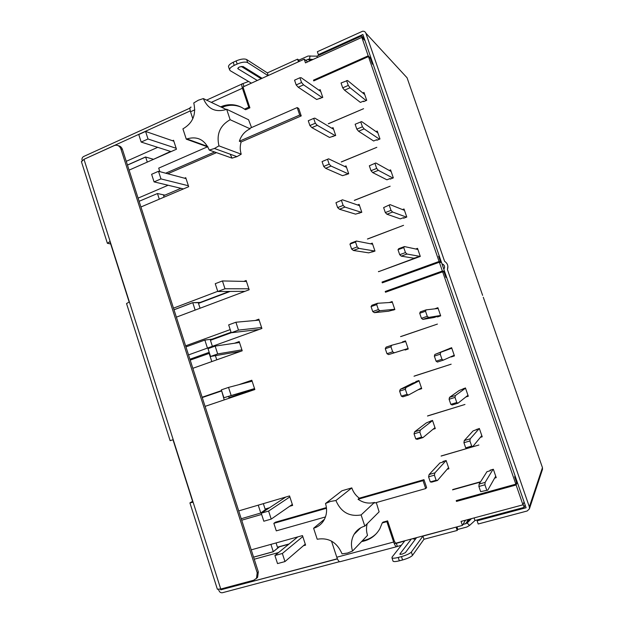 <?xml version="1.0" encoding="UTF-8"?>
<svg xmlns="http://www.w3.org/2000/svg" width="624" height="624" viewBox="0 0 624 624"><rect width="100%" height="100%" fill="white"/><g stroke="black" fill="none" stroke-linecap="round" stroke-linejoin="round"><path stroke-width="0.94" d="M417.908 249.467L404.43 246.574L403.751 247.588L398.003 249.717L399.711 254.709L401.255 256.144L413.79 258.196L417.05 257.353L378.526 271.705L420.295 256.433L406.981 254.038L401.255 256.144M403.751 247.588L405.46 252.587L399.711 254.709M404.43 246.574L398.713 248.695L398.003 249.717M365.024 40.716L361.842 37.385L368.199 55.832L313.505 80.153L313.755 80.894L368.464 56.589L439.078 261.464L382.044 282.071L382.301 282.844L439.343 262.244L442.369 271.027L385.234 291.463L385.492 292.235L442.642 271.814L515.837 484.169L456.222 500.612L456.487 501.407L457.228 500.331M517.296 482.29L516.118 484.981L456.487 501.407M516.118 484.981L522.959 504.832L524.051 501.86M394.243 543.59L462.407 525.424L461.05 521.422L522.959 504.832M220.522 589.087L220.756 589.836L337.366 558.753M305.269 544.136L302.804 536.57L282.352 553.48L274.911 555.516L277.524 563.589L284.973 561.577L305.269 544.136L305.596 545.119L303.436 545.711M278.561 552.544L254.249 559.221M251.238 549.853L302.484 535.587L302.804 536.57M238.711 510.908L289.552 495.932L292.64 505.409L289.669 506.267M261.62 514.426L241.706 520.213M172.996 439.741L192.886 502.258M254.537 388.573L252.127 381.194L228.532 387.403L221.341 389.867L223.883 397.73L254.537 388.573L254.849 389.532L205.085 406.372M238.649 384.743L251.815 380.234L252.127 381.194M221.567 390.585L202.145 397.231M234.468 343.255L239.203 341.562L242.213 350.805L192.839 368.308M209.196 352.318L189.914 359.221M261.581 327.506L259.155 320.128L235.911 322.234L228.665 324.886L231.231 332.748L238.485 330.112L261.581 327.506L261.901 328.474L188.526 354.908M255.239 320.486L258.843 319.168L259.155 320.128M230.201 329.605L185.609 345.844M243.797 281.401L246.145 280.504L249.179 289.747L176.381 317.156M217.729 291.314L173.488 308.147M109.902 241.496L129.168 302.024M188.386 185.757L186.053 178.612L158.496 171.296L151.616 174.299L154.073 181.888L160.961 178.909L188.386 185.757L188.69 186.685L140.938 206.981M184.532 178.214L185.749 177.692L186.053 178.612M168.121 185.25L138.091 198.128M172.513 140.735L173.55 140.275L176.467 149.214L129.09 170.134M126.259 161.335L157.7 147.334M190.273 110.9L83.78 159.401M307.726 61.862L304.231 59.171L242.143 87.352M304.231 59.171L305.487 62.876L361.842 37.385M415.732 249.007L417.518 248.344L420.295 256.433M322.257 97.625L303.576 84.848L298.225 87.227L316.664 99.473L322.772 97.406L320.135 89.638L318.919 90.176M328.302 123.747L363.581 108.701L328.388 123.794M341.266 161.928L376.826 147.326L341.359 161.975M354.299 200.343L390.148 186.202L354.416 200.39M367.427 239.008L403.556 225.326L367.575 239.039M394.742 309.262L380.016 310.697L374.416 312.671L388.471 311.212L394.852 309.582L392.122 301.548L389.314 302.539M400.553 336.609L437.416 324.09L401.388 336.406M414.001 376.225L451.16 364.19L414.625 375.937M427.51 416.021L464.966 404.469L427.713 415.865M441.106 456.074L478.865 445.013L441.223 455.949M167.778 173.761L216.497 152.646M301.228 115.916L298.732 108.498L297.196 107.585L299.707 115.042L301.228 115.916L241.129 141.968C239.912 146.117 239.944 150.189 241.223 154.198L236.933 156.647L232.034 158.137L230.201 154.198M226.66 109.247L225.56 109.699C215.124 112.499 207.714 108.787 203.354 98.576L198.37 100.199L193.775 102.944C196.381 114.543 192.761 123.178 182.918 128.864L186.287 139.168L186.872 138.918C197.246 135.899 204.719 139.62 209.274 150.088L214.438 148.489L218.954 145.868C216.271 134.215 219.999 125.494 230.131 119.714L226.66 109.247L248.57 119.746L251.534 127.553M367.224 523.708C366.155 527.522 366.257 531.398 367.528 535.337L352.56 551.039C350.719 545.08 351.211 539.534 354.05 534.409C356.546 530.244 360.134 527.475 364.814 526.118L361.109 514.94C349.323 516.914 340.922 512.117 335.907 500.526L330.494 501.431L325.502 503.521L341.968 490.76L351.803 487.898C353.239 492.094 355.735 495.526 359.291 498.186L423.961 479.669L423.033 480.659L358.051 499.247C363.191 502.843 368.659 503.903 374.462 502.429L374.774 502.991L425.708 488.576L423.033 480.659M376.288 502.562L379.111 511.836L364.814 526.118M425.708 488.576L426.621 487.547L423.961 479.669M326.5 508.271L273.85 523.333L275.465 522.187L326.422 507.593M480.605 481.751L452.821 489.528M493.03 469.349L485.137 482.391L479.146 484.068L486.954 471.689L490.246 470.753L490.051 470.192L493.35 469.256L496.228 477.641L494.653 478.085M480.402 482.071L452.572 489.863M402.511 342.365L402.371 341.96L405.491 340.907L408.244 348.995L405.116 350.041L404.929 349.502L388.58 354.596L386.981 353.714L385.289 348.715L386.069 347.147L391.716 345.244L390.967 346.804L385.289 348.715M418.525 389.548L420.1 388.69M419.086 380.929L406.013 387.488L400.319 389.314L412.854 383.089L415.99 382.083L415.802 381.537L418.954 380.523L421.715 388.666L418.564 389.672M432.565 420.599L420.412 430.03L414.664 431.777L426.348 422.885L432.494 420.397L435.279 428.587L433.001 429.281M446.129 460.528L434.905 472.859L429.117 474.529L439.928 462.938L443.118 462.01L442.931 461.456L446.129 460.528L448.929 468.772L447.104 469.295M434.717 308.857L437.892 307.694L440.692 315.861L437.494 316.961L437.307 316.407L434.117 317.499L422.869 319.402L428.672 317.413L440.56 315.471M451.105 356.647L452.416 356.062M451.792 348.192L434.858 354.471L451.62 347.693L454.444 355.914L451.214 356.967M465.527 388.19L455.411 395.53L449.514 397.371L459.147 390.538L465.442 387.949L468.281 396.224L465.855 396.973M479.326 428.477L470.223 438.805L464.279 440.567L473 430.981L479.349 428.47L482.212 436.8L480.386 437.338M331.757 128.193L333.044 127.647L335.696 135.463L329.542 137.452L311.875 127.624L309.894 125.549L308.272 120.736L313.685 118.404L315.315 123.224L309.894 125.549M344.659 166.468L346.039 165.898L348.707 173.761L342.506 175.672L325.619 168.301L323.708 166.429L322.07 161.585L328.614 158.824L322.07 161.585M357.591 204.992L359.12 204.391L361.803 212.3L355.547 214.133L339.456 209.243L337.615 207.589L335.962 202.714L342.482 199.797L335.962 202.714M370.508 243.797L372.278 243.126L374.977 251.09L368.675 252.845L353.395 250.466L351.616 249.031L349.955 244.117L350.914 243.142L356.444 241.043L355.508 242.011L349.955 244.117M363.964 101.501L363.464 101.111L360.407 102.422L344.542 90.168L350.072 87.758L366.124 100.573M363.464 101.111L363.644 101.642L366.709 100.324L364.003 92.446L362.801 92.96M377.27 140.096L376.701 139.721L373.628 140.993L358.574 131.235L364.151 128.903L379.447 139.191M376.701 139.721L376.888 140.252L379.977 138.98L377.255 131.048L375.983 131.57M390.694 178.924L390.031 178.573L386.927 179.813L372.7 172.591L378.331 170.329L392.894 178.051M390.031 178.573L390.218 179.111L393.331 177.879L390.585 169.892L389.228 170.438M404.274 217.979L403.447 217.682L400.312 218.876L386.927 214.219L385.312 212.566L383.62 207.605L390.07 204.625L383.62 207.605M403.447 217.682L403.634 218.221L406.77 217.027L404.009 208.993L402.496 209.57M379.025 271.518L378.448 271.471M382.044 282.071L383.916 282.134L440.489 261.706L438.617 256.269L439.413 256.433M418.08 257.244L416.949 257.041M372.091 61.214L371.459 61.495M441.542 262.61L439.343 262.244M368.199 55.832L371.303 58.929M444.53 271.268L442.369 271.027M373.37 64.904L372.263 63.827L370.453 58.57L368.464 56.589M404.485 210.366L390.07 204.625M406.481 217.136L392.605 212.035L386.927 214.219M389.314 205.397L391.014 210.366L385.312 212.566M391.014 210.366L392.605 212.035M371.732 251.698L372.863 251.885M372.645 244.218L356.444 241.043M355.508 242.011L357.178 246.932L351.616 249.031M374.969 251.066L358.925 248.383L353.395 250.466M357.178 246.932L358.925 248.383M440.77 262.486L441.418 262.252M438.906 257.111L439.561 256.87M440.489 261.706L439.078 261.464M319.621 98.179L320.167 98.545M320.752 91.463L301.158 77.704L299.933 77.75L301.548 82.54L303.576 84.848M299.933 77.75L294.559 80.161L296.174 84.934L298.225 87.227M301.548 82.54L296.174 84.934M313.505 80.153L314.239 80.683M127.444 165.017L145.517 156.991L153.044 159.175L145.657 157.037L127.468 165.103M170.563 151.437L152.053 159.994M147.295 162.092L145.657 157.037M180.937 188.315L163.613 195.686L164.081 197.145M159.292 199.181L157.466 193.534L164.908 195.14M173.846 141.196L145.571 131.43L138.754 134.527L141.188 142.069L171.07 151.593M176.163 148.294L148.021 138.988L141.188 142.069M145.571 131.43L148.021 138.988M139.113 201.295L157.466 193.534M154.073 181.888L183.44 188.916M158.496 171.296L160.961 178.909M174.002 309.754L192.629 302.679L200.234 302.429L229.258 291.431M185.952 346.905L204.851 340.064L207.449 348.091M200.327 302.71L192.761 302.679L174.018 309.793M204.851 340.064L212.129 339.128L212.285 339.628M231.262 332.748L210.444 340.298L212.386 346.304M230.123 291.431L198.494 303.404L200.062 308.24M195.156 310.089L192.761 302.679M212.129 339.128L231.067 332.257M246.457 281.455L222.433 280.94L215.249 283.694L217.792 291.509L244.951 291.338M248.867 288.787L224.991 288.772L217.792 291.509M222.433 280.94L224.991 288.772M231.231 332.748L259.139 329.464M235.911 322.234L238.485 330.112M190.195 360.103L209.508 353.278L190.203 360.118M211.809 361.585L209.141 353.34M215.413 355.641L216.77 359.822M221.684 390.944L224.203 399.906M228.602 396.373L229.031 397.691L230.919 397.145L231.067 397.582M239.515 342.514L215.147 346.102L208.01 348.668L210.538 356.483L240.965 351.242M241.901 349.846L217.682 353.933L210.538 356.483M215.147 346.102L217.682 353.933M202.246 397.558L221.333 391.037M252.08 381.046L250.068 381.732M254.701 389.095L230.919 397.145M254.678 389.009L229.031 397.691M223.883 397.73L254.639 388.892M228.532 387.403L231.083 395.288M279.365 546.655L273.187 551.78L253.594 557.177M241.231 518.739L260.777 513.006L258.242 505.151M288.803 544.206L279.412 546.803L273.289 551.694L270.925 544.37M276.073 542.942L277.446 547.186L289.107 543.956M266.994 508.482L260.777 513.006M263.344 503.646L265.091 509.036L269.545 507.733M297.788 536.89L274.911 555.516M267.119 508.849L268.445 508.466M271.206 519.098L263.827 521.227L261.23 513.209L268.601 511.056L271.206 519.098L292.321 504.426M289.871 496.907L268.601 511.056M285.854 497.016L261.23 513.209M282.352 553.48L284.973 561.577M273.289 551.694L253.578 557.123M465.473 520.244L462.407 525.424M385.234 291.463L387.145 291.642M462.384 389.524L463.562 388.541M415.99 382.083L418.961 380.554M448.594 349.307L449.92 348.785L449.756 348.309M406.786 349.487L406.614 348.98L404.929 349.502M404.212 341.905L404.079 341.507L402.371 341.96M438.844 316.501L437.307 316.407M436.16 308.685L434.694 308.802M393.409 310.089L391.568 310.128M446.667 277.469L445.903 277.407L444.023 271.963L442.642 271.814M515.837 484.169L516.594 482.446L514.66 476.814L515.089 475.886M464.279 440.567L463.936 442.712L465.699 447.86L466.9 448.25L472.852 446.503L481.806 435.614M476.268 430.006L477.025 429.164M490.246 470.753L490.706 470.005M487.789 490.144L480.659 491.657L487.789 490.144L495.729 476.182M444.92 272.399L444.257 272.633M443.118 462.01L443.882 461.175M470.223 438.805L469.911 440.95L471.682 446.113L465.699 447.86M471.682 446.113L472.852 446.503M469.911 440.95L463.936 442.712M448.539 467.626L437.486 480.48L431.683 482.134L430.303 481.931L428.579 476.837L429.117 474.529M434.905 472.859L434.405 475.16L428.579 476.837M434.405 475.16L436.129 480.269L430.303 481.931M436.129 480.269L437.486 480.48M485.137 482.391L484.918 484.793L486.697 489.988M484.918 484.793L478.889 486.47L480.659 491.657M479.146 484.068L478.889 486.47M392.395 302.344L377.512 303.287L371.912 305.269L371.062 306.595L372.739 311.555L374.416 312.671M377.512 303.287L376.693 304.606L378.37 309.574L380.016 310.697M376.693 304.606L371.062 306.595M378.37 309.574L372.739 311.555M438.149 308.451L426.091 309.871L420.303 311.875L419.71 313.264L421.434 318.31L422.869 319.402M438.82 316.423L440.653 315.744M426.091 309.871L425.537 311.251L419.71 313.264M425.537 311.251L427.268 316.306L421.434 318.31M427.268 316.306L428.672 317.413M404.134 341.687L405.584 341.188M405.701 341.515L391.716 345.244M390.967 346.804L392.66 351.811L386.981 353.714M408.065 348.481L388.58 354.596M392.66 351.811L394.235 352.708M406.63 349.034L408.088 348.543M452.447 356.148L454.319 355.555M449.888 348.699L451.76 348.098M454.217 355.259L443.297 360.142L437.447 362.053L436.09 361.195L434.351 356.109L434.858 354.471M440.7 352.552L440.224 354.182L434.351 356.109M440.224 354.182L441.964 359.268L436.09 361.195M441.964 359.268L443.297 360.142M400.319 389.314L399.617 391.131L401.318 396.154L402.854 396.817L408.556 395.008L421.473 387.941M406.013 387.488L405.35 389.298L399.617 391.131M405.35 389.298L407.051 394.337L401.318 396.154M407.051 394.337L408.556 395.008M467.969 395.304L458.024 403.174L452.127 404.999L450.84 404.375L449.093 399.259L449.514 397.371M455.411 395.53L455.013 397.41L449.093 399.259M455.013 397.41L456.768 402.535L450.84 404.375M456.768 402.535L458.024 403.174M429.507 421.918L430.825 420.904M414.664 431.777L414.047 433.836L415.763 438.898L417.214 439.327L422.971 437.596L434.959 427.658M420.412 430.03L419.827 432.081L414.047 433.836M419.827 432.081L421.543 437.151L415.763 438.898M421.543 437.151L422.971 437.596M516.04 480.823L516.727 480.636M364.72 94.536L347.584 80.496L341.047 83L342.709 87.859L344.542 90.168M346.601 80.566L348.27 85.426L342.709 87.859M348.27 85.426L350.072 87.758M332.53 136.196L333.138 136.539M333.606 129.293L314.839 118.131L313.685 118.404M335.252 135.65L317.273 125.315L311.875 127.624M315.315 123.224L317.273 125.315M377.887 132.896L361.655 121.586L355.142 124.254L356.811 129.145L358.574 131.235M360.742 121.891L362.419 126.789L356.811 129.145M362.419 126.789L364.151 128.903M345.517 174.455L346.219 174.767M346.538 167.357L328.614 158.824M327.53 159.323L329.176 164.174L323.708 166.429M348.348 173.909L331.063 166.062L325.619 168.301M329.176 164.174L331.063 166.062M391.139 171.506L375.812 162.965L369.33 165.789L371.015 170.711L372.7 172.591M375.812 162.965L369.33 165.789M374.977 163.496L376.67 168.433L371.015 170.711M376.67 168.433L378.331 170.329M358.582 212.956L359.44 213.221M359.549 205.663L342.482 199.797M341.476 200.53L343.13 205.413L337.615 207.589M361.585 212.386L344.947 207.082L339.456 209.243M343.13 205.413L344.947 207.082M417.05 257.353L417.542 257.439M405.46 252.587L406.981 254.038M207.488 146.812L158.707 168.137L159.845 171.655M186.287 139.168L207.948 146.975M214.609 151.975L165.688 173.207M232.034 158.137L209.274 150.088M226.161 109.465L203.354 98.576M297.196 107.585L250.045 128.209L250.115 128.817L230.131 119.714M250.115 128.817C244.834 131.282 241.246 135.424 239.351 141.242L299.707 115.042M241.129 141.968L239.351 141.242M218.954 145.868L241.223 154.198M273.85 523.333L276.292 530.86L325.471 516.945M325.502 503.521C327.421 509.831 326.765 515.619 323.544 520.884C321.095 524.573 317.788 527.023 313.607 528.239L317.21 539.237C328.692 537.35 336.976 542.217 342.053 553.855L347.498 553.059L352.56 551.039M324.503 519.215L313.607 528.239M361.109 514.94L374.462 502.429M351.803 487.898L335.907 500.526M358.051 499.247L359.291 498.186M456.245 527.062L422.908 536.125L411.356 552.045L412.48 555.399L423.969 539.269L457.189 530.455L457.821 529.409L466.822 527.023L469.599 525.408L474.989 520.51L474.107 517.928M471.44 518.645L467.126 523.037L462.891 524.605M337.436 558.901L221.855 589.54M411.356 552.045C409.804 553.636 406.505 555.149 401.458 556.592L398.221 557.443C394.82 558.285 392.738 558.441 391.973 557.895L392.067 557.099L404.711 540.977L395.772 543.527L394.376 541.172L387.605 520.868L386.872 521.664L382.223 522.943L379.844 528.754C375.695 535.868 369.603 540.142 361.561 541.593M411.317 539.042L399.82 554.104L401.957 554.206L405.366 552.653L416.567 537.638M218.587 589.469L218.915 590.483C219.64 592.223 220.826 592.964 222.479 592.714L339.479 561.678M386.872 521.664L393.658 542.03C394.594 544.713 395.53 546.281 396.466 546.749L401.341 545.267M398.221 557.443L399.344 560.812C395.936 561.655 393.853 561.795 393.081 561.241L392.964 560.875M399.344 560.812L402.589 559.97L401.458 556.592M412.48 555.399C410.927 557.006 407.636 558.527 402.589 559.97M397.332 546.335L396.295 543.215M422.908 536.125L423.969 539.269M456.113 527.272L457.189 530.455M456.963 526.874L457.821 529.409M331.492 541.086L336.788 557.224C337.701 559.853 338.692 561.374 339.745 561.787L340.548 561.577M376.607 533.341C372.676 537.342 367.934 539.807 362.372 540.743M382.223 522.943L382.972 522.148L387.605 520.868M364.346 38.735L361.655 35.903L316.922 56.16L308.069 56.035L298.834 60.122L297.57 59.163L267.368 72.907L246.636 59.53C244.296 58.508 240.794 58.968 236.137 60.918L233.204 62.275C230.162 63.765 228.595 65.192 228.485 66.565L228.688 67.174M248.563 81.463L242.697 83.694C241.511 83.429 241.418 84.942 242.416 88.241L248.742 107.219L244.468 109.122C237.955 104.66 230.888 103.568 223.259 105.838L224.5 106.439C230.474 104.598 236.254 104.949 241.855 107.484M189.969 108.124L83.639 156.507C82.235 157.342 81.721 158.613 82.103 160.337L82.118 160.399M262.018 78.257L261.074 78.663M268.234 75.512L267.368 72.907M297.57 59.163L298.459 61.792M268.008 75.613L247.673 62.618C245.333 61.612 241.831 62.08 237.175 64.03L236.137 60.918M233.204 62.275L234.242 65.387C231.2 66.869 229.624 68.289 229.515 69.654L230.209 70.691L251.417 83.14M234.242 65.387L237.175 64.03M305.776 60.364L308.513 59.171L313.076 59.444M262.088 78.304L243.009 66.479L239.398 66.963L237.76 68.406L237.986 68.796L257.299 80.473M191.147 107.164C189.79 106.993 189.587 108.529 190.531 111.774L192.816 118.732M220.654 106.837L223.259 105.838M221.894 107.429L224.5 106.439M248.742 107.219L249.904 107.819L245.645 109.715L244.468 109.122M249.904 107.819L243.602 88.904C243.103 87.251 243.149 86.494 243.742 86.627L243.298 86.83M243.134 83.936L244 86.51M256.121 578.737L257.611 577.333L258.32 571.873L122.413 149.393L120.908 148.949C119.66 145.93 117.569 144.752 114.629 145.431L83.983 159.307L110.113 241.41L107.383 243.298L110.69 243.968M110.113 241.41L193.112 502.195L189.922 502.889L192.598 501.337M83.983 159.307L81.455 161.756M122.413 149.393C121.641 147.241 120.229 146 118.186 145.665M120.908 148.949L257.205 572.801L258.32 571.873M193.112 502.195L220.748 589.033L253.672 580.242L256.487 578.276L257.205 572.801M220.748 589.033L217.363 589.196M173.215 439.67L170.134 440.661L126.571 303.654M129.379 301.938L126.539 303.553M542.389 467.446L530.993 434.639L542.389 467.446M482.633 295.378L464.131 242.104L482.633 295.378M365.843 33.134C365.212 31.66 364.096 31.036 362.497 31.27L317.366 51.706L318.373 54.655L362.879 34.484L441.979 263.874C443.914 264.459 444.756 265.762 444.514 267.782L443.812 269.186L526.079 507.749L477.118 520.806L478.202 523.996L527.194 510.986L529.394 508.895L529.347 506.875L447.424 269.513C448.516 266.05 447.572 263.32 444.6 261.323L365.843 33.134L407.074 77.789L417.885 108.927L407.074 77.789L405.748 76.354M464.131 242.104L417.885 108.927M530.993 434.639L483.28 297.235M318.373 54.655L319.036 55.201M441.979 263.874L443.812 269.186M477.672 519.792L477.118 520.806M529.394 508.895L542.498 469.303L542.459 467.649L529.347 506.875M298.834 60.122L299.278 61.417M361.655 35.903L362.341 37.908M523.13 504.364L524.168 507.374L474.989 520.51M524.168 507.374L525.073 504.839M469.599 525.408L467.126 523.037L469.342 519.207M468.273 519.488L465.746 523.848M336.788 557.224L393.658 542.03M246.636 59.53L247.673 62.618M308.022 59.342L309.949 60.856M242.416 88.241L211.279 102.359M194.813 109.832L190.531 111.774M311.111 60.333L309.527 59.085L310.042 55.887M317.382 57.494L316.922 56.16M237.986 68.796L238.454 67.509M259.054 76.424L258.32 76.963M400.28 554.479L399.82 554.104M412.417 538.746L415.007 539.183M207.652 146.437L186.872 138.918M236.933 156.647L214.438 148.489M360.742 527.787L354.05 534.409M391.973 557.895L393.081 561.241M339.745 561.787L396.466 546.749M241.823 84.092L206.599 100.121M228.485 66.565L229.515 69.654M81.385 161.554L107.383 243.298M257.611 577.333L256.487 578.276M189.922 502.889L217.402 589.321M444.514 267.782C444.756 265.91 443.953 264.646 442.096 263.999M447.439 269.49L447.868 266.222M308.513 59.171L310.409 60.653M261.16 78.718L241.184 66.394"/></g></svg>
